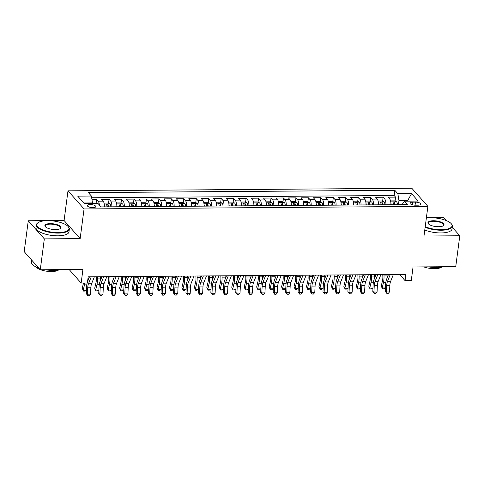 <?xml version="1.0" encoding="UTF-8"?>
<svg xmlns="http://www.w3.org/2000/svg" width="484" height="484" viewBox="0 0 484 484"><rect width="100%" height="100%" fill="white"/><g stroke="black" fill="none" stroke-linecap="round" stroke-linejoin="round"><path stroke-width="0.73" d="M92.934 207.654A4.253 1.476 7.5 0 0 95.765 206.644A4.253 1.476 7.5 0 0 90.157 204.52A4.253 1.476 7.5 0 0 87.332 205.537A4.253 1.476 7.5 0 0 92.934 207.654M28.266 220.764L24.2 251.656L40.269 269.776L44.334 238.884L80.15 238.612L84.059 208.955L67.99 190.835L64.082 220.492L28.266 220.764L44.334 238.884M84.059 208.955L427.886 206.372L411.817 188.252L67.99 190.835M446.345 220.589L443.731 217.643L426.386 217.77M427.886 206.372L423.984 236.035L459.8 235.762L452.274 227.274M459.8 235.762L455.734 266.654L413.064 266.974L411.273 280.569L405.048 280.617L405.858 274.44L88.191 276.824L87.374 283.001L81.149 283.049L82.933 269.455L40.269 269.776M390.897 204.732A5.318 1.857 -90.4 0 0 389.711 198.978L388.126 197.188L395.597 197.133L395.071 201.126M385.911 204.768A5.318 1.857 -90.4 0 0 384.726 199.015L383.14 197.23L382.614 201.217M383.14 197.23L375.669 197.284L377.254 199.069A5.318 1.857 -90.4 0 1 378.44 204.823M365.983 204.913A5.318 1.857 -90.4 0 0 364.797 199.166L363.212 197.375L370.684 197.321L370.157 201.314M353.526 205.01A5.318 1.857 -90.4 0 0 352.334 199.257L350.749 197.472L358.227 197.418L357.7 201.404M341.069 205.101A5.318 1.857 -90.4 0 0 339.877 199.354L338.292 197.563L345.77 197.508L345.243 201.501M328.606 205.198A5.318 1.857 -90.4 0 0 327.42 199.444L325.835 197.66L333.313 197.599L332.786 201.592M316.149 205.289A5.318 1.857 -90.4 0 0 314.963 199.541L313.378 197.75L320.856 197.696L320.329 201.689M303.692 205.385A5.318 1.857 -90.4 0 0 302.506 199.632L300.921 197.847L308.393 197.787L307.872 201.78M291.235 205.476A5.318 1.857 -90.4 0 0 290.049 199.729L288.464 197.938L295.936 197.883L295.409 201.876M278.778 205.573A5.318 1.857 -90.4 0 0 277.592 199.819L276.007 198.035L283.479 197.974L282.952 201.967M266.321 205.664A5.318 1.857 -90.4 0 0 265.135 199.916L263.55 198.125L271.022 198.071L270.495 202.064M253.864 205.761A5.318 1.857 -90.4 0 0 252.672 200.007L251.087 198.222L258.565 198.162L258.039 202.155M241.407 205.851A5.318 1.857 -90.4 0 0 240.215 200.098L238.63 198.313L246.108 198.258L245.582 202.251M228.944 205.948A5.318 1.857 -90.4 0 0 227.758 200.194L226.173 198.404L233.651 198.349L233.125 202.342M216.487 206.039A5.318 1.857 -90.4 0 0 215.301 200.285L213.716 198.501L221.194 198.446L220.668 202.433M204.03 206.13A5.318 1.857 -90.4 0 0 202.844 200.382L201.259 198.591L208.731 198.537L208.211 202.53M191.573 206.226A5.318 1.857 -90.4 0 0 190.387 200.473L188.802 198.688L196.274 198.634L195.748 202.621M179.116 206.317A5.318 1.857 -90.4 0 0 177.93 200.57L176.345 198.779L183.817 198.724L183.291 202.717M166.659 206.414A5.318 1.857 -90.4 0 0 165.474 200.66L163.888 198.876L171.36 198.815L170.834 202.808M154.202 206.505A5.318 1.857 -90.4 0 0 153.011 200.757L151.425 198.966L158.903 198.912L158.377 202.905M141.745 206.601A5.318 1.857 -90.4 0 0 140.554 200.848L138.968 199.063L146.446 199.003L145.92 202.996M129.282 206.692A5.318 1.857 -90.4 0 0 128.097 200.945L126.512 199.154L133.989 199.099L133.463 203.092M116.825 206.789A5.318 1.857 -90.4 0 0 115.64 201.035L114.055 199.251L121.532 199.19L121.006 203.183M104.369 206.88A5.318 1.857 -90.4 0 0 103.183 201.132L101.598 199.341L109.069 199.287L108.549 203.28M415.472 202.131L412.731 202.149A4.12 1.434 7.5 0 0 409.99 203.129A4.12 1.434 7.5 0 0 415.423 205.186L418.164 205.168A4.12 1.434 7.5 0 0 420.905 204.188A4.12 1.434 7.5 0 0 415.472 202.131L415.066 205.18M407.595 201.15L407.673 200.57L398.955 200.636L397.866 193.733L394.829 190.303L88.366 192.602L91.409 196.032L77.706 196.135L84.307 203.582L98.01 203.48L101.047 206.904L407.51 204.605L404.467 201.175L402.016 204.647M397.866 193.733L411.569 193.63L418.17 201.072L404.467 201.175M395.597 197.133L394.145 195.494L91.682 197.762M99.353 204.992A5.318 1.857 89.6 0 0 98.198 201.169L96.612 199.378L91.942 199.414M109.069 199.287L110.654 201.072A5.318 1.857 89.6 0 1 111.846 206.825M121.532 199.19L123.117 200.981A5.318 1.857 89.6 0 1 124.303 206.728M133.989 199.099L135.574 200.884A5.318 1.857 89.6 0 1 136.76 206.638M146.446 199.003L148.031 200.793A5.318 1.857 89.6 0 1 149.217 206.541M158.903 198.912L160.488 200.697A5.318 1.857 89.6 0 1 161.674 206.45M171.36 198.815L172.945 200.606A5.318 1.857 89.6 0 1 174.131 206.359M183.817 198.724L185.402 200.515A5.318 1.857 89.6 0 1 186.588 206.263M196.274 198.634L197.859 200.418A5.318 1.857 89.6 0 1 199.051 206.172M208.731 198.537L210.316 200.328A5.318 1.857 89.6 0 1 211.508 206.075M221.194 198.446L222.779 200.231A5.318 1.857 89.6 0 1 223.965 205.984M233.651 198.349L235.236 200.14A5.318 1.857 89.6 0 1 236.422 205.888M246.108 198.258L247.693 200.043A5.318 1.857 89.6 0 1 248.879 205.797M258.565 198.162L260.15 199.952A5.318 1.857 89.6 0 1 261.336 205.7M271.022 198.071L272.607 199.856A5.318 1.857 89.6 0 1 273.793 205.609M283.479 197.974L285.064 199.765A5.318 1.857 89.6 0 1 286.25 205.512M295.936 197.883L297.521 199.668A5.318 1.857 89.6 0 1 298.713 205.422M308.393 197.787L309.978 199.577A5.318 1.857 89.6 0 1 311.17 205.325M320.856 197.696L322.441 199.481A5.318 1.857 89.6 0 1 323.627 205.234M333.313 197.599L334.898 199.39A5.318 1.857 89.6 0 1 336.084 205.143M345.77 197.508L347.355 199.293A5.318 1.857 89.6 0 1 348.541 205.047M358.227 197.418L359.812 199.202A5.318 1.857 89.6 0 1 360.997 204.956M370.684 197.321L372.269 199.112A5.318 1.857 89.6 0 1 373.454 204.859M398.423 204.672L398.955 200.636M69.182 269.558L81.149 283.049M399.609 274.482L405.048 280.617M408.187 201.15L407.673 200.57L411.569 193.63M92.42 203.522L92.492 202.935L83.793 203.002M394.145 195.494L394.829 190.303M96.612 199.378L96.086 203.371M91.409 196.032L92.492 202.935M80.15 238.612L64.082 220.492M393.353 274.531L390.582 281.488A6.649 2.317 -90.4 0 0 389.832 285.506L389.523 291.931L386.413 291.955L386.922 293.504L385.264 291.447L385.566 285.022A9.97 3.479 89.6 0 1 386.692 278.99L388.458 274.567M390.237 274.555L387.466 281.513A6.649 2.317 -90.4 0 0 386.716 285.53L386.413 291.955L385.264 291.447M389.523 291.931L388.168 293.492L386.922 293.504M390.872 202.869A3.521 1.228 89.6 0 1 391.163 204.726M390.642 201.241L390.776 200.896L394.514 200.866L396.626 201.84A3.521 1.228 89.6 0 1 397.394 204.678M395.023 204.696A3.521 1.228 -90.4 0 0 394.563 202.379C393.758 201.798 393.262 201.804 393.069 202.391A3.521 1.228 89.6 0 1 393.528 204.708M394.563 202.379L394.333 204.157A1.797 0.623 89.6 0 1 394.412 204.702M382.771 274.609L382.844 276.297A6.649 2.317 89.6 0 1 382.481 280.756L381.235 286.117L382.203 287.992L383.449 282.638A9.97 3.479 -90.4 0 0 383.994 275.947L383.939 274.603M382.511 288.851L382.203 287.992L385.318 287.974L383.758 288.839L382.511 288.851L381.235 286.117M385.318 287.974L385.452 287.375M387.127 277.907A9.97 3.479 -90.4 0 0 387.109 275.928L387.049 274.579M425.212 226.712A16.22 5.639 7.5 0 0 441.275 229.712A16.22 5.639 7.5 0 0 451.185 223.626A16.22 5.639 7.5 0 0 430.681 217.758A16.22 5.639 7.5 0 0 426.35 218.072M451.185 223.626L451.505 223.995A16.613 5.778 -172.5 0 1 452.401 226.276A16.613 5.778 -172.5 0 1 441.36 230.227A16.613 5.778 -172.5 0 1 425.14 227.262M438.625 226.724A8.107 2.819 -172.5 0 1 428.376 223.789A8.107 2.819 -172.5 0 1 433.331 220.746A8.107 2.819 -172.5 0 1 441.916 222.507A8.107 2.819 -172.5 0 1 443.308 225.756A8.107 2.819 -172.5 0 1 438.625 226.724M443.084 225.889A7.708 2.68 7.5 0 0 443.574 225.114A7.708 2.68 7.5 0 0 433.41 221.267A7.708 2.68 7.5 0 0 428.286 223.1A7.708 2.68 7.5 0 0 428.552 223.971M443.211 266.751A16.613 5.778 -172.5 0 1 436.447 267.549A16.613 5.778 -172.5 0 1 428.364 266.859M441.662 267.101A11.961 4.156 -172.5 0 1 434.547 268.674A11.961 4.156 -172.5 0 1 423.784 266.896M452.401 226.276L452.044 228.993A16.613 5.778 -172.5 0 1 440.997 232.943A16.613 5.778 -172.5 0 1 424.783 229.979M58.201 232.586A16.22 5.639 7.5 0 0 68.111 226.506A16.22 5.639 7.5 0 0 47.607 220.637A16.22 5.639 7.5 0 0 38.242 222.573A16.22 5.639 7.5 0 0 41.019 229.071A16.22 5.639 7.5 0 0 58.201 232.586M68.111 226.506L68.432 226.875A16.613 5.778 -172.5 0 1 69.327 229.15A16.613 5.778 -172.5 0 1 58.286 233.107A16.613 5.778 -172.5 0 1 36.379 224.812A16.613 5.778 -172.5 0 1 37.831 222.846L38.242 222.573M55.551 229.597A8.107 2.819 -172.5 0 1 45.302 226.663A8.107 2.819 -172.5 0 1 50.251 223.626A8.107 2.819 -172.5 0 1 58.842 225.381A8.107 2.819 -172.5 0 1 60.234 228.629A8.107 2.819 -172.5 0 1 55.551 229.597M60.01 228.763A7.708 2.68 7.5 0 0 60.5 227.988A7.708 2.68 7.5 0 0 50.336 224.14A7.708 2.68 7.5 0 0 45.212 225.974A7.708 2.68 7.5 0 0 45.478 226.851M60.137 269.624A16.613 5.778 -172.5 0 1 53.367 270.423A16.613 5.778 -172.5 0 1 45.29 269.739M58.588 269.975A11.961 4.156 -172.5 0 1 51.473 271.554A11.961 4.156 -172.5 0 1 40.71 269.776M69.327 229.15L68.97 231.872A16.613 5.778 -172.5 0 1 57.923 235.823A16.613 5.778 -172.5 0 1 36.022 227.534L36.379 224.812M40.033 269.509A11.961 4.156 -172.5 0 1 36.185 267.029M38.762 268.076A16.613 5.778 -172.5 0 1 31.466 262.134L31.726 260.144M380.896 274.628L378.125 281.579A6.649 2.317 -90.4 0 0 377.369 285.602L377.066 292.021L373.95 292.046L374.465 293.594L372.807 291.537L373.11 285.118A9.97 3.479 89.6 0 1 374.235 279.087L375.995 274.664M377.78 274.652L375.009 281.603A6.649 2.317 -90.4 0 0 374.259 285.627L373.95 292.046L372.807 291.537M377.066 292.021L375.705 293.588L374.465 293.594M368.439 274.718L365.668 281.676A6.649 2.317 -90.4 0 0 364.912 285.693L364.609 292.118L361.494 292.142L362.002 293.691L360.344 291.634L360.653 285.209A9.97 3.479 89.6 0 1 361.778 279.177L363.538 274.755M365.323 274.743L362.552 281.7A6.649 2.317 -90.4 0 0 361.796 285.717L361.494 292.142L360.344 291.634M364.609 292.118L363.248 293.679L362.002 293.691M355.976 274.815L353.205 281.767A6.649 2.317 -90.4 0 0 352.455 285.79L352.152 292.209L349.037 292.233L349.545 293.782L347.887 291.725L348.19 285.306A9.97 3.479 89.6 0 1 349.321 279.274L351.081 274.851M352.866 274.833L350.095 281.791A6.649 2.317 -90.4 0 0 349.339 285.814L349.037 292.233L347.887 291.725M352.152 292.209L350.791 293.776L349.545 293.782M343.519 274.906L340.748 281.863A6.649 2.317 -90.4 0 0 339.998 285.881L339.695 292.306L336.58 292.33L337.088 293.879L335.43 291.822L335.733 285.397A9.97 3.479 89.6 0 1 336.864 279.365L338.625 274.942M340.409 274.93L337.638 281.882A6.649 2.317 -90.4 0 0 336.882 285.905L336.58 292.33L335.43 291.822M339.695 292.306L338.334 293.867L337.088 293.879M378.409 202.959A3.521 1.228 89.6 0 1 378.706 204.823M378.185 201.338L378.319 200.993L382.058 200.963L384.169 201.931A3.521 1.228 89.6 0 1 384.931 204.774M382.566 204.792A3.521 1.228 -90.4 0 0 382.106 202.469C381.301 201.895 380.805 201.901 380.612 202.481A3.521 1.228 89.6 0 1 381.071 204.805M382.106 202.469L381.876 204.248A1.797 0.623 89.6 0 1 381.955 204.799M370.314 274.706L370.387 276.394A6.649 2.317 89.6 0 1 370.024 280.853L368.778 286.207L369.746 288.089L370.992 282.729A9.97 3.479 -90.4 0 0 371.537 276.043L371.476 274.694M370.054 288.942L369.746 288.089L372.855 288.065L371.301 288.93L370.054 288.942L368.778 286.207M372.855 288.065L372.995 287.472M374.67 277.998A9.97 3.479 -90.4 0 0 374.652 276.019L374.592 274.676M365.952 203.05A3.521 1.228 89.6 0 1 366.249 204.913M365.729 201.429L365.862 201.084L369.594 201.054L371.712 202.028A3.521 1.228 89.6 0 1 372.474 204.865M370.109 204.883A3.521 1.228 -90.4 0 0 369.649 202.566C368.844 201.985 368.348 201.991 368.155 202.572A3.521 1.228 89.6 0 1 368.614 204.895M369.649 202.566L369.413 204.345A1.797 0.623 89.6 0 1 369.498 204.889M357.858 274.797L357.93 276.485A6.649 2.317 89.6 0 1 357.567 280.944L356.315 286.304L357.289 288.18L358.535 282.825A9.97 3.479 -90.4 0 0 359.08 276.134L359.019 274.791M357.597 289.033L357.289 288.18L360.399 288.155L358.844 289.027L357.597 289.033L356.315 286.304M360.399 288.155L360.538 287.563M362.214 278.094A9.97 3.479 -90.4 0 0 362.195 276.116L362.135 274.767M353.495 203.147A3.521 1.228 89.6 0 1 353.792 205.01M353.272 201.525L353.405 201.175L357.138 201.15L359.255 202.118A3.521 1.228 89.6 0 1 360.017 204.962M357.652 204.98A3.521 1.228 -90.4 0 0 357.192 202.657C356.387 202.082 355.885 202.082 355.698 202.669A3.521 1.228 89.6 0 1 356.157 204.992M357.192 202.657L356.956 204.436A1.797 0.623 89.6 0 1 357.041 204.986M345.401 274.894L345.473 276.582A6.649 2.317 89.6 0 1 345.104 281.035L343.858 286.395L344.826 288.276L346.078 282.916A9.97 3.479 -90.4 0 0 346.623 276.231L346.562 274.882M345.14 289.129L344.826 288.276L347.942 288.252L346.387 289.117L345.14 289.129L343.858 286.395M347.942 288.252L348.081 287.659M349.75 278.185A9.97 3.479 -90.4 0 0 349.738 276.207L349.678 274.858M341.038 203.238A3.521 1.228 89.6 0 1 341.329 205.101M340.815 201.616L340.942 201.271L344.681 201.241L346.798 202.215A3.521 1.228 89.6 0 1 347.56 205.053M345.195 205.071A3.521 1.228 -90.4 0 0 344.735 202.754C343.93 202.173 343.428 202.179 343.241 202.76A3.521 1.228 89.6 0 1 343.7 205.083M344.735 202.754L344.499 204.526A1.797 0.623 89.6 0 1 344.584 205.077M332.944 274.985L333.016 276.673A6.649 2.317 89.6 0 1 332.647 281.131L331.401 286.486L332.369 288.367L333.615 283.013A9.97 3.479 -90.4 0 0 334.166 276.322L334.105 274.979M332.683 289.22L332.369 288.367L335.485 288.343L333.93 289.214L332.683 289.22L331.401 286.486M335.485 288.343L335.624 287.75M337.294 278.276A9.97 3.479 -90.4 0 0 337.281 276.297L337.221 274.954M331.062 275.003L328.291 281.954A6.649 2.317 -90.4 0 0 327.541 285.977L327.238 292.397L324.123 292.421L324.631 293.969L322.973 291.912L323.276 285.493A9.97 3.479 89.6 0 1 324.407 279.462L326.168 275.039M327.946 275.021L325.175 281.978A6.649 2.317 -90.4 0 0 324.425 286.002L324.123 292.421L322.973 291.912M327.238 292.397L325.877 293.957L324.631 293.969M328.582 203.334A3.521 1.228 89.6 0 1 328.872 205.198M328.352 201.713L328.485 201.362L332.224 201.338L334.335 202.306A3.521 1.228 89.6 0 1 335.103 205.149M332.738 205.168A3.521 1.228 -90.4 0 0 332.278 202.844C331.473 202.27 330.971 202.27 330.784 202.857A3.521 1.228 89.6 0 1 331.244 205.18M332.278 202.844L332.042 204.623A1.797 0.623 89.6 0 1 332.127 205.168M320.481 275.081L320.553 276.763A6.649 2.317 89.6 0 1 320.19 281.222L318.944 286.582L319.912 288.464L321.158 283.104A9.97 3.479 -90.4 0 0 321.709 276.418L321.648 275.069M320.226 289.317L319.912 288.464L323.028 288.44L321.473 289.305L320.226 289.317L318.944 286.582M323.028 288.44L323.167 287.841M324.837 278.373A9.97 3.479 -90.4 0 0 324.818 276.394L324.764 275.045M318.605 275.094L315.834 282.051A6.649 2.317 -90.4 0 0 315.084 286.068L314.781 292.493L311.666 292.517L312.174 294.06L310.516 292.009L310.819 285.584A9.97 3.479 89.6 0 1 311.944 279.552L313.711 275.13M315.489 275.118L312.718 282.069A6.649 2.317 -90.4 0 0 311.968 286.092L311.666 292.517L310.516 292.009M314.781 292.493L313.42 294.054L312.174 294.06M316.125 203.425A3.521 1.228 89.6 0 1 316.415 205.289M315.895 201.804L316.028 201.459L319.767 201.429L321.878 202.403A3.521 1.228 89.6 0 1 322.646 205.24M320.281 205.258A3.521 1.228 -90.4 0 0 319.821 202.935C319.01 202.36 318.514 202.366 318.327 202.947A3.521 1.228 89.6 0 1 318.781 205.27M319.821 202.935L319.585 204.714A1.797 0.623 89.6 0 1 319.67 205.264M308.024 275.172L308.096 276.86A6.649 2.317 89.6 0 1 307.733 281.319L306.487 286.673L307.455 288.555L308.701 283.201A9.97 3.479 -90.4 0 0 309.252 276.509L309.191 275.166M307.77 289.408L307.455 288.555L310.571 288.531L309.016 289.402L307.77 289.408L306.487 286.673M310.571 288.531L310.71 287.938M312.38 278.463A9.97 3.479 -90.4 0 0 312.361 276.485L312.307 275.142M306.148 275.184L303.377 282.142A6.649 2.317 -90.4 0 0 302.627 286.165L302.318 292.584L299.209 292.608L299.717 294.157L298.059 292.1L298.362 285.681A9.97 3.479 89.6 0 1 299.487 279.649L301.254 275.227M303.032 275.208L300.262 282.166A6.649 2.317 -90.4 0 0 299.511 286.189L299.209 292.608L298.059 292.1M302.318 292.584L300.963 294.145L299.717 294.157M303.668 203.522A3.521 1.228 89.6 0 1 303.958 205.379M303.438 201.895L303.571 201.55L307.31 201.525L309.421 202.493A3.521 1.228 89.6 0 1 310.19 205.337M307.818 205.355A3.521 1.228 -90.4 0 0 307.364 203.032C306.553 202.457 306.057 202.457 305.864 203.044A3.521 1.228 89.6 0 1 306.324 205.367M307.364 203.032L307.128 204.811A1.797 0.623 89.6 0 1 307.213 205.355M295.567 275.269L295.639 276.951A6.649 2.317 89.6 0 1 295.276 281.41L294.03 286.77L294.998 288.652L296.244 283.291A9.97 3.479 -90.4 0 0 296.789 276.606L296.734 275.257M295.307 289.505L294.998 288.652L298.114 288.627L296.553 289.493L295.307 289.505L294.03 286.77M298.114 288.627L298.253 288.028M299.923 278.56A9.97 3.479 -90.4 0 0 299.905 276.582L299.85 275.233M293.691 275.281L290.92 282.233A6.649 2.317 -90.4 0 0 290.17 286.256L289.862 292.681L286.752 292.699L287.26 294.248L285.602 292.197L285.905 285.772A9.97 3.479 89.6 0 1 287.03 279.74L288.797 275.317M290.575 275.305L287.805 282.257A6.649 2.317 -90.4 0 0 287.054 286.28L286.752 292.699L285.602 292.197M289.862 292.681L288.506 294.242L287.26 294.248M291.211 203.613A3.521 1.228 89.6 0 1 291.501 205.476M290.981 201.991L291.114 201.647L294.853 201.616L296.964 202.59A3.521 1.228 89.6 0 1 297.733 205.428M295.361 205.446A3.521 1.228 -90.4 0 0 294.901 203.123C294.097 202.548 293.6 202.554 293.407 203.135A3.521 1.228 89.6 0 1 293.867 205.458M294.901 203.123L294.671 204.901A1.797 0.623 89.6 0 1 294.75 205.452M283.11 275.36L283.182 277.048A6.649 2.317 89.6 0 1 282.819 281.507L281.573 286.861L282.541 288.742L283.787 283.388A9.97 3.479 -90.4 0 0 284.332 276.697L284.277 275.354M282.85 289.595L282.541 288.742L285.657 288.718L284.096 289.589L282.85 289.595L281.573 286.861M285.657 288.718L285.79 288.125M287.466 278.651A9.97 3.479 -90.4 0 0 287.448 276.673L287.387 275.329M281.234 275.372L278.463 282.329A6.649 2.317 -90.4 0 0 277.707 286.353L277.405 292.772L274.289 292.796L274.803 294.345L273.145 292.288L273.448 285.869A9.97 3.479 89.6 0 1 274.573 279.837L276.334 275.408M278.118 275.396L275.348 282.353A6.649 2.317 -90.4 0 0 274.597 286.371L274.289 292.796L273.145 292.288M277.405 292.772L276.043 294.332L274.803 294.345M278.748 203.71A3.521 1.228 89.6 0 1 279.044 205.567M278.524 202.082L278.657 201.737L282.396 201.713L284.507 202.681A3.521 1.228 89.6 0 1 285.27 205.525M282.904 205.543A3.521 1.228 -90.4 0 0 282.444 203.219C281.64 202.645 281.143 202.645 280.95 203.232A3.521 1.228 89.6 0 1 281.41 205.549M282.444 203.219L282.214 204.998A1.797 0.623 89.6 0 1 282.293 205.543M270.653 275.457L270.725 277.138A6.649 2.317 89.6 0 1 270.362 281.597L269.116 286.958L270.084 288.839L271.33 283.479A9.97 3.479 -90.4 0 0 271.875 276.794L271.814 275.444M270.393 289.692L270.084 288.839L273.194 288.815L271.639 289.68L270.393 289.692L269.116 286.958M273.194 288.815L273.333 288.216M275.009 278.748A9.97 3.479 -90.4 0 0 274.991 276.769L274.93 275.42M268.777 275.469L266.006 282.42A6.649 2.317 -90.4 0 0 265.25 286.443L264.948 292.868L261.832 292.887L262.34 294.435L260.682 292.384L260.991 285.959A9.97 3.479 89.6 0 1 262.116 279.927L263.877 275.505M265.662 275.493L262.891 282.444A6.649 2.317 -90.4 0 0 262.134 286.467L261.832 292.887L260.682 292.384M264.948 292.868L263.586 294.429L262.34 294.435M266.291 203.8A3.521 1.228 89.6 0 1 266.587 205.664M266.067 202.179L266.2 201.834L269.933 201.804L272.05 202.778A3.521 1.228 89.6 0 1 272.813 205.615M270.447 205.633A3.521 1.228 -90.4 0 0 269.987 203.31C269.183 202.736 268.687 202.742 268.493 203.322A3.521 1.228 89.6 0 1 268.953 205.646M269.987 203.31L269.751 205.089A1.797 0.623 89.6 0 1 269.836 205.639M258.196 275.547L258.268 277.235A6.649 2.317 89.6 0 1 257.905 281.694L256.653 287.048L257.627 288.93L258.873 283.57A9.97 3.479 -90.4 0 0 259.418 276.884L259.357 275.541M257.936 289.783L257.627 288.93L260.737 288.906L259.182 289.777L257.936 289.783L256.653 287.048M260.737 288.906L260.876 288.313M262.552 278.838A9.97 3.479 -90.4 0 0 262.534 276.86L262.473 275.517M256.314 275.559L253.543 282.517A6.649 2.317 -90.4 0 0 252.793 286.54L252.491 292.959L249.375 292.983L249.883 294.532L248.225 292.475L248.528 286.056A9.97 3.479 89.6 0 1 249.659 280.018L251.42 275.596M253.205 275.584L250.434 282.541A6.649 2.317 -90.4 0 0 249.677 286.558L249.375 292.983L248.225 292.475M252.491 292.959L251.129 294.52L249.883 294.532M253.834 203.897A3.521 1.228 89.6 0 1 254.13 205.754M253.61 202.27L253.743 201.925L257.476 201.901L259.593 202.869A3.521 1.228 89.6 0 1 260.356 205.712M257.99 205.724A3.521 1.228 -90.4 0 0 257.53 203.407C256.726 202.832 256.23 202.832 256.036 203.419A3.521 1.228 89.6 0 1 256.496 205.736M257.53 203.407L257.294 205.186A1.797 0.623 89.6 0 1 257.379 205.73M245.739 275.638L245.811 277.326A6.649 2.317 89.6 0 1 245.442 281.785L244.196 287.145L245.164 289.021L246.417 283.666A9.97 3.479 -90.4 0 0 246.961 276.981L246.9 275.632M245.479 289.88L245.164 289.021L248.28 289.002L246.725 289.868L245.479 289.88L244.196 287.145M248.28 289.002L248.419 288.404M250.095 278.935A9.97 3.479 -90.4 0 0 250.077 276.957L250.016 275.608M243.857 275.656L241.086 282.608A6.649 2.317 -90.4 0 0 240.336 286.631L240.034 293.05L236.918 293.074L237.426 294.623L235.768 292.566L236.071 286.147A9.97 3.479 89.6 0 1 237.202 280.115L238.963 275.692M240.748 275.68L237.977 282.632A6.649 2.317 -90.4 0 0 237.221 286.655L236.918 293.074L235.768 292.566M240.034 293.05L238.672 294.617L237.426 294.623M241.377 203.988A3.521 1.228 89.6 0 1 241.667 205.851M241.153 202.366L241.28 202.022L245.019 201.991L247.136 202.959A3.521 1.228 89.6 0 1 247.899 205.803M245.533 205.821A3.521 1.228 -90.4 0 0 245.073 203.498C244.269 202.923 243.767 202.929 243.579 203.51A3.521 1.228 89.6 0 1 244.039 205.833M245.073 203.498L244.837 205.276A1.797 0.623 89.6 0 1 244.922 205.827M233.282 275.735L233.355 277.423A6.649 2.317 89.6 0 1 232.986 281.882L231.739 287.236L232.707 289.117L233.953 283.757A9.97 3.479 -90.4 0 0 234.504 277.072L234.444 275.723M233.022 289.97L232.707 289.117L235.823 289.093L234.268 289.964L233.022 289.97L231.739 287.236M235.823 289.093L235.962 288.5M237.632 279.026A9.97 3.479 -90.4 0 0 237.62 277.048L237.559 275.705M228.92 204.085A3.521 1.228 89.6 0 1 229.21 205.942M228.69 202.457L228.823 202.112L232.562 202.082L234.673 203.056A3.521 1.228 89.6 0 1 235.442 205.894M233.076 205.912A3.521 1.228 -90.4 0 0 232.616 203.595C231.812 203.014 231.31 203.02 231.122 203.607A3.521 1.228 89.6 0 1 231.582 205.924M232.616 203.595L232.381 205.373A1.797 0.623 89.6 0 1 232.465 205.918M220.819 275.826L220.892 277.513A6.649 2.317 89.6 0 1 220.529 281.972L219.282 287.333L220.25 289.208L221.497 283.854A9.97 3.479 -90.4 0 0 222.047 277.163L221.987 275.82M220.565 290.067L220.25 289.208L223.366 289.19L221.811 290.055L220.565 290.067L219.282 287.333M223.366 289.19L223.505 288.591M225.175 279.123A9.97 3.479 -90.4 0 0 225.157 277.144L225.102 275.795M216.463 204.175A3.521 1.228 89.6 0 1 216.753 206.039M216.233 202.554L216.366 202.209L220.105 202.179L222.216 203.147A3.521 1.228 89.6 0 1 222.985 205.99M220.619 206.009A3.521 1.228 -90.4 0 0 220.159 203.685C219.349 203.111 218.853 203.117 218.665 203.697A3.521 1.228 89.6 0 1 219.119 206.021M220.159 203.685L219.924 205.464A1.797 0.623 89.6 0 1 220.008 206.015M208.362 275.922L208.435 277.61A6.649 2.317 89.6 0 1 208.072 282.069L206.825 287.423L207.793 289.305L209.04 283.945A9.97 3.479 -90.4 0 0 209.59 277.259L209.53 275.91M208.108 290.158L207.793 289.305L210.909 289.281L209.354 290.146L208.108 290.158L206.825 287.423M210.909 289.281L211.048 288.688M212.718 279.214A9.97 3.479 -90.4 0 0 212.7 277.235L212.645 275.892M231.4 275.747L228.629 282.704A6.649 2.317 -90.4 0 0 227.879 286.722L227.577 293.147L224.461 293.171L224.969 294.72L223.312 292.663L223.614 286.238A9.97 3.479 89.6 0 1 224.745 280.206L226.506 275.783M228.285 275.771L225.514 282.729A6.649 2.317 -90.4 0 0 224.764 286.746L224.461 293.171L223.312 292.663M227.577 293.147L226.216 294.708L224.969 294.72M218.943 275.844L216.173 282.795A6.649 2.317 -90.4 0 0 215.422 286.818L215.12 293.237L212.004 293.262L212.512 294.81L210.855 292.753L211.157 286.334A9.97 3.479 89.6 0 1 212.282 280.303L214.049 275.88M215.828 275.868L213.057 282.819A6.649 2.317 -90.4 0 0 212.307 286.843L212.004 293.262L210.855 292.753M215.12 293.237L213.759 294.804L212.512 294.81M206.487 275.934L203.716 282.892A6.649 2.317 -90.4 0 0 202.965 286.909L202.657 293.334L199.547 293.358L200.055 294.907L198.398 292.85L198.7 286.425A9.97 3.479 89.6 0 1 199.825 280.393L201.592 275.971M203.371 275.959L200.6 282.916A6.649 2.317 -90.4 0 0 199.85 286.933L199.547 293.358L198.398 292.85M202.657 293.334L201.302 294.895L200.055 294.907M204.006 204.266A3.521 1.228 89.6 0 1 204.296 206.13M203.776 202.645L203.909 202.3L207.648 202.27L209.76 203.244A3.521 1.228 89.6 0 1 210.528 206.081M208.156 206.099A3.521 1.228 -90.4 0 0 207.703 203.782C206.892 203.201 206.396 203.207 206.202 203.788A3.521 1.228 89.6 0 1 206.662 206.111M207.703 203.782L207.467 205.561A1.797 0.623 89.6 0 1 207.551 206.105M195.905 276.013L195.978 277.701A6.649 2.317 89.6 0 1 195.615 282.16L194.368 287.52L195.336 289.396L196.583 284.041A9.97 3.479 -90.4 0 0 197.127 277.35L197.073 276.007M195.645 290.249L195.336 289.396L198.452 289.372L196.891 290.243L195.645 290.249L194.368 287.52M198.452 289.372L198.591 288.779M200.261 279.31A9.97 3.479 -90.4 0 0 200.243 277.332L200.188 275.983M194.03 276.031L191.259 282.983A6.649 2.317 -90.4 0 0 190.508 287.006L190.2 293.425L187.09 293.449L187.598 294.998L185.941 292.941L186.243 286.522A9.97 3.479 89.6 0 1 187.368 280.49L189.135 276.068M190.914 276.049L188.143 283.007A6.649 2.317 -90.4 0 0 187.393 287.03L187.09 293.449L185.941 292.941M190.2 293.425L188.845 294.992L187.598 294.998M191.549 204.363A3.521 1.228 89.6 0 1 191.839 206.226M191.319 202.742L191.452 202.391L195.191 202.366L197.303 203.334A3.521 1.228 89.6 0 1 198.071 206.178M195.699 206.196A3.521 1.228 -90.4 0 0 195.24 203.873C194.435 203.298 193.939 203.304 193.745 203.885A3.521 1.228 89.6 0 1 194.205 206.208M195.24 203.873L195.01 205.652A1.797 0.623 89.6 0 1 195.088 206.202M183.448 276.11L183.521 277.798A6.649 2.317 89.6 0 1 183.158 282.251L181.911 287.611L182.879 289.493L184.126 284.132A9.97 3.479 -90.4 0 0 184.67 277.447L184.616 276.098M183.188 290.346L182.879 289.493L185.995 289.468L184.434 290.333L183.188 290.346L181.911 287.611M185.995 289.468L186.128 288.875M187.804 279.401A9.97 3.479 -90.4 0 0 187.786 277.423L187.725 276.074M181.573 276.122L178.802 283.079A6.649 2.317 -90.4 0 0 178.045 287.097L177.743 293.522L174.627 293.546L175.141 295.095L173.484 293.038L173.786 286.613A9.97 3.479 89.6 0 1 174.912 280.581L176.672 276.158M178.457 276.146L175.686 283.098A6.649 2.317 -90.4 0 0 174.936 287.121L174.627 293.546L173.484 293.038M177.743 293.522L176.382 295.083L175.141 295.095M179.086 204.454A3.521 1.228 89.6 0 1 179.382 206.317M178.862 202.832L178.995 202.487L182.734 202.457L184.846 203.431A3.521 1.228 89.6 0 1 185.608 206.269M183.242 206.287A3.521 1.228 -90.4 0 0 182.783 203.97C181.978 203.389 181.482 203.395 181.288 203.976A3.521 1.228 89.6 0 1 181.748 206.299M182.783 203.97L182.553 205.742A1.797 0.623 89.6 0 1 182.631 206.293M170.991 276.201L171.064 277.889A6.649 2.317 89.6 0 1 170.701 282.347L169.454 287.702L170.422 289.583L171.669 284.229A9.97 3.479 -90.4 0 0 172.213 277.538L172.153 276.195M170.731 290.436L170.422 289.583L173.532 289.559L171.977 290.43L170.731 290.436L169.454 287.702M173.532 289.559L173.671 288.966M175.347 279.492A9.97 3.479 -90.4 0 0 175.329 277.513L175.268 276.17M169.116 276.219L166.345 283.17A6.649 2.317 -90.4 0 0 165.588 287.193L165.286 293.613L162.17 293.637L162.678 295.186L161.021 293.129L161.329 286.709A9.97 3.479 89.6 0 1 162.455 280.678L164.215 276.255M166 276.237L163.229 283.194A6.649 2.317 -90.4 0 0 162.473 287.218L162.17 293.637L161.021 293.129M165.286 293.613L163.925 295.173L162.678 295.186M166.629 204.55A3.521 1.228 89.6 0 1 166.926 206.414M166.405 202.929L166.538 202.578L170.271 202.554L172.389 203.522A3.521 1.228 89.6 0 1 173.151 206.365M170.785 206.384A3.521 1.228 -90.4 0 0 170.326 204.06C169.521 203.486 169.025 203.486 168.831 204.073A3.521 1.228 89.6 0 1 169.291 206.396M170.326 204.06L170.09 205.839A1.797 0.623 89.6 0 1 170.174 206.384M158.534 276.297L158.607 277.979A6.649 2.317 89.6 0 1 158.244 282.438L156.991 287.798L157.966 289.68L159.212 284.32A9.97 3.479 -90.4 0 0 159.756 277.635L159.696 276.285M158.274 290.533L157.966 289.68L161.075 289.656L159.52 290.521L158.274 290.533L156.991 287.798M161.075 289.656L161.214 289.057M162.89 279.589A9.97 3.479 -90.4 0 0 162.872 277.61L162.812 276.261M156.653 276.31L153.882 283.267A6.649 2.317 -90.4 0 0 153.132 287.284L152.829 293.709L149.713 293.734L150.221 295.276L148.564 293.225L148.866 286.8A9.97 3.479 89.6 0 1 149.998 280.768L151.758 276.346M153.543 276.334L150.772 283.285A6.649 2.317 -90.4 0 0 150.016 287.308L149.713 293.734L148.564 293.225M152.829 293.709L151.468 295.27L150.221 295.276M154.172 204.641A3.521 1.228 89.6 0 1 154.469 206.505M153.948 203.02L154.081 202.675L157.814 202.645L159.932 203.619A3.521 1.228 89.6 0 1 160.694 206.456M158.328 206.474A3.521 1.228 -90.4 0 0 157.869 204.151C157.064 203.576 156.568 203.582 156.374 204.163A3.521 1.228 89.6 0 1 156.834 206.487M157.869 204.151L157.633 205.93A1.797 0.623 89.6 0 1 157.717 206.48M146.077 276.388L146.15 278.076A6.649 2.317 89.6 0 1 145.781 282.535L144.535 287.889L145.502 289.771L146.755 284.417A9.97 3.479 -90.4 0 0 147.299 277.725L147.239 276.382M145.817 290.624L145.502 289.771L148.618 289.747L147.063 290.618L145.817 290.624L144.535 287.889M148.618 289.747L148.757 289.154M150.433 279.679A9.97 3.479 -90.4 0 0 150.415 277.701L150.355 276.358M144.196 276.4L141.425 283.358A6.649 2.317 -90.4 0 0 140.675 287.381L140.372 293.8L137.256 293.824L137.765 295.373L136.107 293.316L136.409 286.897A9.97 3.479 89.6 0 1 137.541 280.865L139.301 276.443M141.086 276.424L138.315 283.382A6.649 2.317 -90.4 0 0 137.559 287.405L137.256 293.824L136.107 293.316M140.372 293.8L139.011 295.361L137.765 295.373M141.715 204.738A3.521 1.228 89.6 0 1 142.012 206.595M141.491 203.111L141.618 202.766L145.357 202.742L147.475 203.71A3.521 1.228 89.6 0 1 148.237 206.553M145.872 206.571A3.521 1.228 -90.4 0 0 145.412 204.248C144.607 203.673 144.105 203.673 143.917 204.26A3.521 1.228 89.6 0 1 144.377 206.583M145.412 204.248L145.176 206.027A1.797 0.623 89.6 0 1 145.26 206.571M133.62 276.485L133.693 278.167A6.649 2.317 89.6 0 1 133.324 282.626L132.078 287.986L133.046 289.868L134.292 284.507A9.97 3.479 -90.4 0 0 134.842 277.822L134.782 276.473M133.36 290.721L133.046 289.868L136.161 289.843L134.606 290.709L133.36 290.721L132.078 287.986M136.161 289.843L136.3 289.244M137.97 279.776A9.97 3.479 -90.4 0 0 137.958 277.798L137.898 276.449M131.739 276.497L128.968 283.449A6.649 2.317 -90.4 0 0 128.218 287.472L127.915 293.897L124.799 293.915L125.308 295.464L123.65 293.413L123.952 286.988A9.97 3.479 89.6 0 1 125.084 280.956L126.844 276.533M128.623 276.521L125.852 283.473A6.649 2.317 -90.4 0 0 125.102 287.496L124.799 293.915L123.65 293.413M127.915 293.897L126.554 295.458L125.308 295.464M129.258 204.829A3.521 1.228 89.6 0 1 129.549 206.692M129.034 203.207L129.161 202.863L132.9 202.832L135.012 203.806A3.521 1.228 89.6 0 1 135.78 206.644M133.415 206.662A3.521 1.228 -90.4 0 0 132.955 204.339C132.15 203.764 131.648 203.77 131.46 204.351A3.521 1.228 89.6 0 1 131.92 206.674M132.955 204.339L132.719 206.117A1.797 0.623 89.6 0 1 132.804 206.668M121.157 276.576L121.236 278.264A6.649 2.317 89.6 0 1 120.867 282.723L119.621 288.077L120.589 289.958L121.835 284.604A9.97 3.479 -90.4 0 0 122.385 277.913L122.325 276.57M120.903 290.811L120.589 289.958L123.704 289.934L122.15 290.805L120.903 290.811L119.621 288.077M123.704 289.934L123.843 289.341M125.513 279.867A9.97 3.479 -90.4 0 0 125.495 277.889L125.441 276.546M119.282 276.588L116.511 283.545A6.649 2.317 -90.4 0 0 115.761 287.569L115.458 293.988L112.342 294.012L112.851 295.561L111.193 293.504L111.495 287.085A9.97 3.479 89.6 0 1 112.621 281.053L114.387 276.624M116.166 276.612L113.395 283.57A6.649 2.317 -90.4 0 0 112.645 287.587L112.342 294.012L111.193 293.504M115.458 293.988L114.097 295.549L112.851 295.561M116.801 204.926A3.521 1.228 89.6 0 1 117.092 206.783M116.571 203.298L116.704 202.953L120.443 202.929L122.555 203.897A3.521 1.228 89.6 0 1 123.323 206.741M120.958 206.759A3.521 1.228 -90.4 0 0 120.498 204.436C119.693 203.861 119.191 203.861 119.003 204.448A3.521 1.228 89.6 0 1 119.457 206.765M120.498 204.436L120.262 206.214A1.797 0.623 89.6 0 1 120.347 206.759M108.7 276.673L108.773 278.354A6.649 2.317 89.6 0 1 108.41 282.813L107.164 288.174L108.132 290.055L109.378 284.695A9.97 3.479 -90.4 0 0 109.928 278.01L109.868 276.66M108.446 290.908L108.132 290.055L111.247 290.031L109.693 290.896L108.446 290.908L107.164 288.174M111.247 290.031L111.387 289.432M113.056 279.964A9.97 3.479 -90.4 0 0 113.038 277.985L112.984 276.636M106.825 276.685L104.054 283.636A6.649 2.317 -90.4 0 0 103.304 287.659L102.995 294.084L99.885 294.103L100.394 295.651L98.736 293.6L99.038 287.175A9.97 3.479 89.6 0 1 100.164 281.143L101.93 276.721M103.709 276.709L100.938 283.66A6.649 2.317 -90.4 0 0 100.188 287.684L99.885 294.103L98.736 293.6M102.995 294.084L101.64 295.645L100.394 295.651M104.344 205.016A3.521 1.228 89.6 0 1 104.635 206.88M104.114 203.395L104.248 203.05L107.986 203.02L110.098 203.994A3.521 1.228 89.6 0 1 110.866 206.831M108.495 206.849A3.521 1.228 -90.4 0 0 108.041 204.526C107.23 203.952 106.734 203.958 106.54 204.538A3.521 1.228 89.6 0 1 107 206.862M108.041 204.526L107.805 206.305A1.797 0.623 89.6 0 1 107.89 206.856M96.243 276.763L96.316 278.451A6.649 2.317 89.6 0 1 95.953 282.91L94.707 288.264L95.675 290.146L96.921 284.786A9.97 3.479 -90.4 0 0 97.465 278.1L97.411 276.757M95.989 290.999L95.675 290.146L98.79 290.122L97.23 290.993L95.989 290.999L94.707 288.264M98.79 290.122L98.93 289.529M100.599 280.054A9.97 3.479 -90.4 0 0 100.581 278.076L100.527 276.733M94.368 276.775L91.597 283.733A6.649 2.317 -90.4 0 0 90.847 287.756L90.538 294.175L87.429 294.199L87.937 295.748L86.279 293.691L86.582 287.272A9.97 3.479 89.6 0 1 87.156 283.007M91.252 276.8L88.481 283.757A6.649 2.317 -90.4 0 0 87.731 287.774L87.429 294.199L86.279 293.691M90.538 294.175L89.183 295.736L87.937 295.748M87.556 281.652A9.97 3.479 89.6 0 1 87.707 281.234L89.473 276.812M96.346 203.492L92.468 203.135M83.49 283.031L82.25 288.361L83.218 290.237L84.464 284.882A9.97 3.479 -90.4 0 0 84.803 283.019M83.526 291.096L83.218 290.237L86.333 290.219L84.773 291.084L83.526 291.096L82.25 288.361M86.333 290.219L86.467 289.62M88.142 280.151A9.97 3.479 -90.4 0 0 88.124 278.173L88.094 277.526M384.726 199.015L389.711 198.978M98.198 201.169L103.183 201.132M110.654 201.072L115.64 201.035M123.117 200.981L128.097 200.945M135.574 200.884L140.554 200.848M148.031 200.793L153.011 200.757M160.488 200.697L165.474 200.66M172.945 200.606L177.93 200.57M185.402 200.515L190.387 200.473M197.859 200.418L202.844 200.382M210.316 200.328L215.301 200.285M222.779 200.231L227.758 200.194M235.236 200.14L240.215 200.098M247.693 200.043L252.672 200.007M260.15 199.952L265.135 199.916M272.607 199.856L277.592 199.819M285.064 199.765L290.049 199.729M297.521 199.668L302.506 199.632M309.978 199.577L314.963 199.541M322.441 199.481L327.42 199.444M334.898 199.39L339.877 199.354M347.355 199.293L352.334 199.257M359.812 199.202L364.797 199.166M372.269 199.112L377.254 199.069M412.386 204.786L412.731 202.149M390.582 281.488L387.466 281.513M389.832 285.506L386.716 285.53M396.571 201.816L390.757 201.858M383.449 282.638L385.79 282.62M383.994 275.947L387.109 275.928M378.125 281.579L375.009 281.603M377.369 285.602L374.259 285.627M365.668 281.676L362.552 281.7M364.912 285.693L361.796 285.717M353.205 281.767L350.095 281.791M352.455 285.79L349.339 285.814M340.748 281.863L337.638 281.882M339.998 285.881L336.882 285.905M384.114 201.907L378.294 201.949M370.992 282.729L373.333 282.71M371.537 276.043L374.652 276.019M371.658 202.003L365.837 202.046M358.535 282.825L360.876 282.807M359.08 276.134L362.195 276.116M359.201 202.094L353.38 202.137M346.078 282.916L348.419 282.898M346.623 276.231L349.738 276.207M346.744 202.191L340.924 202.233M333.615 283.013L335.956 282.995M334.166 276.322L337.281 276.297M328.291 281.954L325.175 281.978M327.541 285.977L324.425 286.002M334.287 202.282L328.467 202.324M321.158 283.104L323.5 283.086M321.709 276.418L324.818 276.394M315.834 282.051L312.718 282.069M315.084 286.068L311.968 286.092M321.83 202.379L316.01 202.421M308.701 283.201L311.043 283.182M309.252 276.509L312.361 276.485M303.377 282.142L300.262 282.166M302.627 286.165L299.511 286.189M309.373 202.469L303.553 202.512M296.244 283.291L298.586 283.273M296.789 276.606L299.905 276.582M290.92 282.233L287.805 282.257M290.17 286.256L287.054 286.28M296.91 202.56L291.096 202.608M283.787 283.388L286.129 283.37M284.332 276.697L287.448 276.673M278.463 282.329L275.348 282.353M277.707 286.353L274.597 286.371M284.453 202.657L278.633 202.699M271.33 283.479L273.672 283.461M271.875 276.794L274.991 276.769M266.006 282.42L262.891 282.444M265.25 286.443L262.134 286.467M271.996 202.748L266.176 202.796M258.873 283.57L261.215 283.557M259.418 276.884L262.534 276.86M253.543 282.517L250.434 282.541M252.793 286.54L249.677 286.558M259.539 202.844L253.719 202.887M246.417 283.666L248.758 283.648M246.961 276.981L250.077 276.957M241.086 282.608L237.977 282.632M240.336 286.631L237.221 286.655M247.082 202.935L241.262 202.984M233.953 283.757L236.295 283.739M234.504 277.072L237.62 277.048M234.625 203.032L228.805 203.074M221.497 283.854L223.838 283.836M222.047 277.163L225.157 277.144M222.168 203.123L216.348 203.165M209.04 283.945L211.381 283.926M209.59 277.259L212.7 277.235M228.629 282.704L225.514 282.729M227.879 286.722L224.764 286.746M216.173 282.795L213.057 282.819M215.422 286.818L212.307 286.843M203.716 282.892L200.6 282.916M202.965 286.909L199.85 286.933M209.711 203.219L203.891 203.262M196.583 284.041L198.924 284.023M197.127 277.35L200.243 277.332M191.259 282.983L188.143 283.007M190.508 287.006L187.393 287.03M197.248 203.31L191.434 203.353M184.126 284.132L186.467 284.114M184.67 277.447L187.786 277.423M178.802 283.079L175.686 283.098M178.045 287.097L174.936 287.121M184.791 203.407L178.971 203.449M171.669 284.229L174.01 284.211M172.213 277.538L175.329 277.513M166.345 283.17L163.229 283.194M165.588 287.193L162.473 287.218M172.334 203.498L166.514 203.54M159.212 284.32L161.553 284.302M159.756 277.635L162.872 277.61M153.882 283.267L150.772 283.285M153.132 287.284L150.016 287.308M159.877 203.595L154.057 203.637M146.755 284.417L149.096 284.398M147.299 277.725L150.415 277.701M141.425 283.358L138.315 283.382M140.675 287.381L137.559 287.405M147.42 203.685L141.6 203.728M134.292 284.507L136.633 284.489M134.842 277.822L137.958 277.798M128.968 283.449L125.852 283.473M128.218 287.472L125.102 287.496M134.963 203.776L129.143 203.824M121.835 284.604L124.176 284.586M122.385 277.913L125.495 277.889M116.511 283.545L113.395 283.57M115.761 287.569L112.645 287.587M122.506 203.873L116.686 203.915M109.378 284.695L111.719 284.677M109.928 278.01L113.038 277.985M104.054 283.636L100.938 283.66M103.304 287.659L100.188 287.684M110.049 203.964L104.229 204.012M96.921 284.786L99.262 284.774M97.465 278.1L100.581 278.076M91.597 283.733L88.481 283.757M90.847 287.756L87.731 287.774M84.464 284.882L86.805 284.864"/></g></svg>
